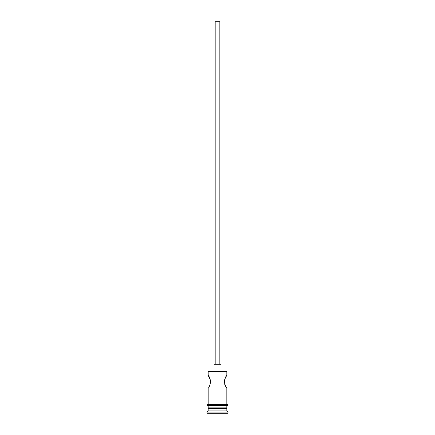 <?xml version="1.0" encoding="UTF-8"?>
<svg xmlns="http://www.w3.org/2000/svg" width="435" height="435" viewBox="0 0 435 435"><rect width="100%" height="100%" fill="white"/><g stroke="black" fill="none" stroke-linecap="round" stroke-linejoin="round"><path stroke-width="0.65" d="M208.18 371.767L208.642 371.305L226.358 371.305L226.82 371.767L208.18 371.767L208.18 375.383L210.605 380.484M215.167 364.312L215.167 21.75L219.833 21.75L219.833 364.312M214.004 371.305L214.004 364.312L220.996 364.312L220.996 371.305M225.64 377.27L226.82 375.383C226.075 375.758 225.227 377.895 224.27 381.789C225.221 385.682 226.075 387.819 226.82 388.199L224.716 384.295M224.71 384.279L224.721 379.282M210.611 380.511L210.616 383.039M208.876 407.889L208.18 408.59L208.18 410.917L207.011 412.086L207.011 413.25L227.989 413.25L227.989 412.086L207.011 412.086M226.124 407.889L226.82 408.59L208.18 408.59M226.82 408.59L226.82 410.917L208.18 410.917M226.82 410.917L227.989 412.086M208.18 404.392L208.18 388.199C208.925 387.819 209.779 385.682 210.73 381.789C209.773 377.895 208.925 375.758 208.18 375.383M226.82 388.199L226.82 404.392M226.82 371.767L226.82 375.383M208.18 405.561L208.18 407.889L226.82 407.889L226.82 405.561M208.06 404.392L226.939 404.392A0.582 0.582 0 0 1 227.521 404.98A0.582 0.582 0 0 1 226.939 405.561L208.06 405.561A0.582 0.582 0 0 1 207.479 404.98A0.582 0.582 0 0 1 208.06 404.392"/></g></svg>
